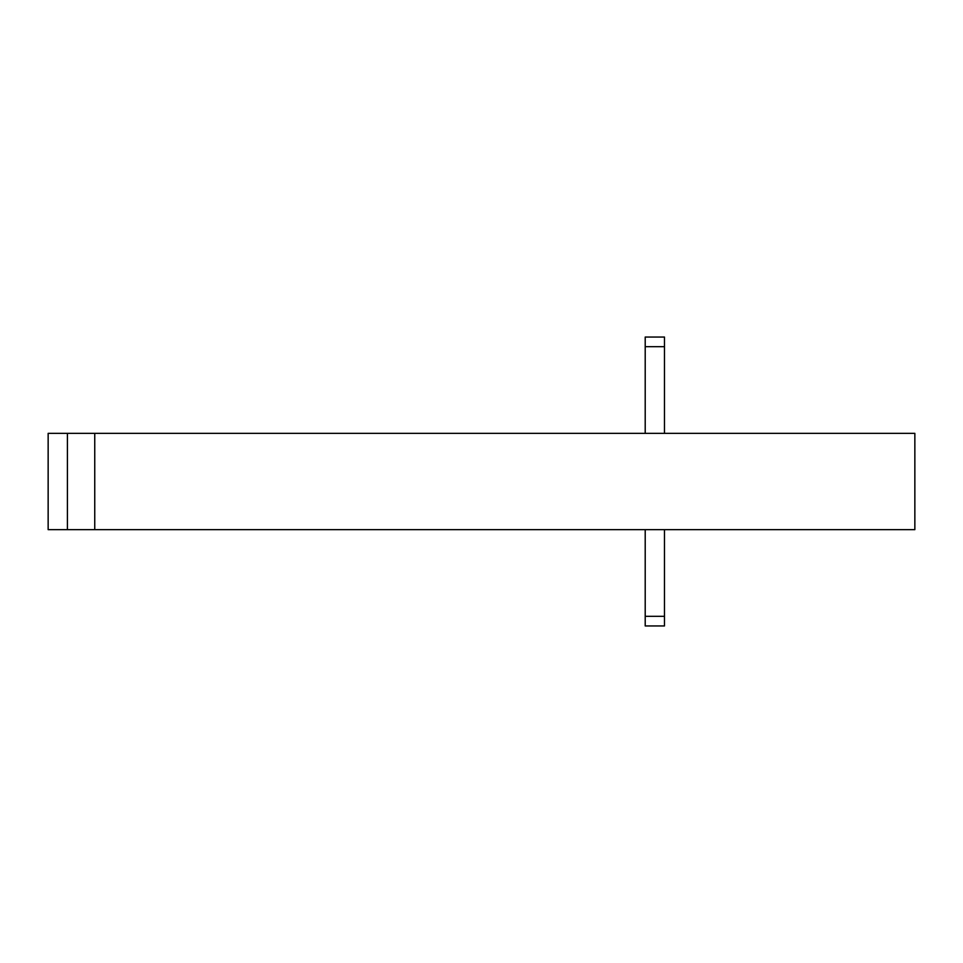<?xml version="1.0" encoding="UTF-8"?>
<svg xmlns="http://www.w3.org/2000/svg" width="963" height="963" viewBox="0 0 963 963"><rect width="100%" height="100%" fill="white"/><g stroke="black" fill="none" stroke-linecap="round" stroke-linejoin="round"><path stroke-width="1.44" d="M94.747 433.35L914.85 433.35L914.85 529.65L48.15 529.65L48.15 433.35L94.747 433.35L94.747 529.65M67.41 433.35L67.41 529.65M664.47 346.68L645.21 346.68L645.21 337.05L664.47 337.05L664.47 433.35M645.21 346.68L645.21 433.35M645.21 529.65L645.21 616.32L664.47 616.32L664.47 625.95L645.21 625.95L645.21 616.32M664.47 529.65L664.47 616.32"/></g></svg>
